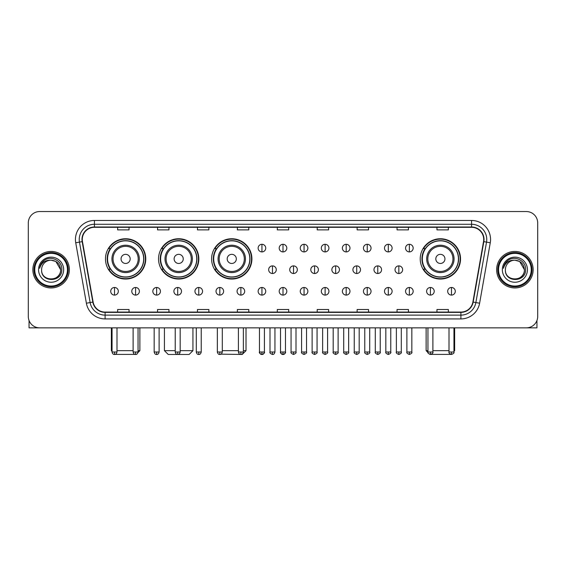 <?xml version="1.0" encoding="UTF-8"?>
<svg xmlns="http://www.w3.org/2000/svg" width="566" height="566" viewBox="0 0 566 566"><rect width="100%" height="100%" fill="white"/><g stroke="black" fill="none" stroke-linecap="round" stroke-linejoin="round"><path stroke-width="0.85" d="M420.234 258.895A20.15 20.15 0 0 0 440.383 279.045A20.15 20.15 0 0 0 460.533 258.895A20.15 20.15 0 0 0 440.383 238.753A20.15 20.15 0 0 0 420.234 258.895M211.606 258.895A20.15 20.15 0 0 0 231.756 279.045A20.15 20.15 0 0 0 251.905 258.895A20.15 20.15 0 0 0 231.756 238.753A20.15 20.15 0 0 0 211.606 258.895M158.537 258.895A20.15 20.15 0 0 0 178.686 279.045A20.15 20.15 0 0 0 198.836 258.895A20.15 20.15 0 0 0 178.686 238.753A20.15 20.15 0 0 0 158.537 258.895M105.467 258.895A20.15 20.15 0 0 0 125.617 279.045A20.15 20.15 0 0 0 145.766 258.895A20.15 20.15 0 0 0 125.617 238.753A20.15 20.15 0 0 0 105.467 258.895M110.299 269.161A18.437 18.437 0 0 1 110.299 248.637M163.369 269.161A18.437 18.437 0 0 1 163.369 248.637M216.438 269.161A18.437 18.437 0 0 1 216.438 248.637M425.066 269.161A18.437 18.437 0 0 1 425.066 248.637M28.3 222.933L28.3 316.451A11.405 11.405 0 0 0 39.705 327.856L526.295 327.856A11.405 11.405 0 0 0 537.7 316.451L537.7 222.933A11.405 11.405 0 0 0 526.295 211.535L39.705 211.535A11.405 11.405 0 0 0 28.3 222.933L28.3 316.451M32.863 269.692A18.246 18.246 0 0 0 51.11 287.945A18.246 18.246 0 0 0 69.356 269.692A18.246 18.246 0 0 0 51.11 251.445A18.246 18.246 0 0 0 32.863 269.692A18.246 18.246 0 0 0 51.11 287.945A18.246 18.246 0 0 0 69.356 269.692A18.246 18.246 0 0 0 51.11 251.445A18.246 18.246 0 0 0 32.863 269.692M496.644 269.692A18.246 18.246 0 0 0 514.89 287.945A18.246 18.246 0 0 0 533.137 269.692A18.246 18.246 0 0 0 514.89 251.445A18.246 18.246 0 0 0 496.644 269.692A18.246 18.246 0 0 0 514.89 287.945A18.246 18.246 0 0 0 533.137 269.692A18.246 18.246 0 0 0 514.89 251.445A18.246 18.246 0 0 0 496.644 269.692M82.282 239.475A12.162 12.162 0 0 1 94.444 227.306L471.556 227.306A12.162 12.162 0 0 1 483.534 241.583L472.879 302.032A12.162 12.162 0 0 1 460.894 312.078L105.106 312.078A12.162 12.162 0 0 1 93.121 302.032L82.466 241.583A12.162 12.162 0 0 1 82.282 239.475M81.978 239.475A12.466 12.466 0 0 0 82.169 241.64L92.824 302.081A12.466 12.466 0 0 0 105.106 312.382L460.894 312.382A12.466 12.466 0 0 0 473.176 302.081L483.831 241.64A12.466 12.466 0 0 0 471.556 227.001L94.444 227.001A12.466 12.466 0 0 0 81.978 239.475M75.731 242.772A19.011 19.011 0 0 1 94.444 220.464L471.556 220.464A19.011 19.011 0 0 1 490.269 242.772L479.614 303.22A19.011 19.011 0 0 1 460.894 318.927L105.106 318.927A19.011 19.011 0 0 1 86.386 303.22L75.731 242.772L79.473 242.114A15.204 15.204 0 0 1 94.444 224.27L471.556 224.27A15.204 15.204 0 0 1 486.527 242.114L475.872 302.555A15.204 15.204 0 0 1 460.894 315.12L105.106 315.12A15.204 15.204 0 0 1 90.128 302.555L79.473 242.114A15.204 15.204 0 0 1 79.24 239.475M526.295 211.535L39.705 211.535M39.705 327.856L526.295 327.856M537.7 316.451L537.7 222.933M473.176 302.081L475.872 302.555L486.527 242.114L490.269 242.772M277.298 227.306L277.298 229.881L288.702 229.881L288.702 227.306M237.38 227.306L237.38 229.881L248.785 229.881L248.785 227.306M197.463 227.306L197.463 229.881L208.868 229.881L208.868 227.306M157.553 227.306L157.553 229.881L168.958 229.881L168.958 227.306M117.636 227.306L117.636 229.881L129.041 229.881L129.041 227.306M317.215 227.306L317.215 229.881L328.62 229.881L328.62 227.306M357.132 227.306L357.132 229.881L368.537 229.881L368.537 227.306M397.042 227.306L397.042 229.881L408.447 229.881L408.447 227.306M436.959 227.306L436.959 229.881L448.364 229.881L448.364 227.306M288.702 312.078L288.702 309.51L277.298 309.51L277.298 312.078M248.785 312.078L248.785 309.51L237.38 309.51L237.38 312.078M208.868 312.078L208.868 309.51L197.463 309.51L197.463 312.078M168.958 312.078L168.958 309.51L157.553 309.51L157.553 312.078M129.041 312.078L129.041 309.51L117.636 309.51L117.636 312.078M328.62 312.078L328.62 309.51L317.215 309.51L317.215 312.078M368.537 312.078L368.537 309.51L357.132 309.51L357.132 312.078M408.447 312.078L408.447 309.51L397.042 309.51L397.042 312.078M448.364 312.078L448.364 309.51L436.959 309.51L436.959 312.078M29.057 320.547L29.057 327.856L73.156 327.856M67.453 269.692A16.343 16.343 0 0 0 51.11 253.349A16.343 16.343 0 0 0 34.759 269.692A16.343 16.343 0 0 0 51.11 286.042A16.343 16.343 0 0 0 67.453 269.692M68.217 269.692A17.107 17.107 0 0 0 51.11 252.585A17.107 17.107 0 0 0 34.002 269.692A17.107 17.107 0 0 0 51.11 286.799A17.107 17.107 0 0 0 68.217 269.692M60.612 269.692C60.046 263.919 56.883 260.756 51.11 260.19L55.864 261.464L60.612 269.692L55.864 261.464L51.11 260.19L55.864 261.464L60.612 269.692L55.864 261.464L51.11 260.19L55.864 261.464L60.612 269.692C61.192 281.953 41.021 281.953 41.608 269.692C40.759 282.887 62.26 282.59 61.814 269.692C62.522 260.643 50.657 254.891 43.823 260.721C41.438 262.709 40.044 265.242 39.634 268.312C41.424 262.652 45.252 259.943 51.11 260.19L55.864 261.464L60.612 269.692C61.192 281.953 41.021 281.953 41.608 269.692C41.021 281.953 61.192 281.953 60.612 269.692C61.192 281.953 41.021 281.953 41.608 269.692C41.021 281.953 61.192 281.953 60.612 269.692C61.192 281.953 41.021 281.953 41.608 269.692C41.021 281.953 61.192 281.953 60.612 269.692C61.192 281.953 41.021 281.953 41.608 269.692C41.021 281.953 61.192 281.953 60.612 269.692C61.192 281.953 41.021 281.953 41.608 269.692C41.021 281.953 61.192 281.953 60.612 269.692C61.192 281.953 41.021 281.953 41.608 269.692C41.021 281.953 61.192 281.953 60.612 269.692C61.192 281.953 41.021 281.953 41.608 269.692A9.502 9.502 0 0 1 51.11 260.19L55.864 261.464L60.612 269.692C60.994 277.071 51.506 281.974 45.719 277.524M38.566 269.692A12.544 12.544 0 0 0 51.11 282.243A12.544 12.544 0 0 0 63.654 269.692A12.544 12.544 0 0 0 51.11 257.148A12.544 12.544 0 0 0 38.566 269.692M43.815 260.721L41.014 264.053M40.844 264.379L41.092 263.919L40.844 264.379M136.137 354.401L115.096 354.401M116.992 350.665L133.109 350.665M138.047 350.665L139.873 350.665L137.984 352.554M130.18 258.895A4.563 4.563 0 0 0 125.617 254.339A4.563 4.563 0 0 0 121.053 258.895A4.563 4.563 0 0 0 125.617 263.459A4.563 4.563 0 0 0 130.18 258.895M139.307 258.895A13.683 13.683 0 0 0 125.617 245.212A13.683 13.683 0 0 0 111.934 258.895A13.683 13.683 0 0 0 125.617 272.586A13.683 13.683 0 0 0 139.307 258.895A13.683 13.683 0 0 1 125.617 272.586A13.683 13.683 0 0 1 111.934 258.895M143.672 258.895A18.055 18.055 0 0 0 125.617 240.84A18.055 18.055 0 0 0 107.561 258.895A18.055 18.055 0 0 0 125.617 276.958A18.055 18.055 0 0 0 143.672 258.895M111.361 327.856L111.361 350.665L112.047 350.665M145.384 258.895A19.768 19.768 0 0 1 108.722 269.161L110.554 269.161A18.225 18.225 0 0 0 137.679 272.564A18.225 18.225 0 0 0 137.679 245.234A18.225 18.225 0 0 0 110.554 248.637L108.722 248.637A19.768 19.768 0 0 1 145.384 258.895M180.172 350.665L192.942 350.665L189.143 354.465L168.236 354.465L164.43 350.665L175.227 350.665M183.25 258.895A4.563 4.563 0 0 0 178.686 254.339A4.563 4.563 0 0 0 174.123 258.895A4.563 4.563 0 0 0 178.686 263.459A4.563 4.563 0 0 0 183.25 258.895M192.369 258.895A13.683 13.683 0 0 0 178.686 245.212A13.683 13.683 0 0 0 165.003 258.895A13.683 13.683 0 0 0 178.686 272.586A13.683 13.683 0 0 0 192.369 258.895A13.683 13.683 0 0 1 178.686 272.586A13.683 13.683 0 0 1 165.003 258.895M196.742 258.895A18.055 18.055 0 0 0 178.686 240.84A18.055 18.055 0 0 0 160.631 258.895A18.055 18.055 0 0 0 178.686 276.958A18.055 18.055 0 0 0 196.742 258.895M198.454 258.895A19.768 19.768 0 0 1 161.791 269.161L163.624 269.161A18.225 18.225 0 0 0 190.749 272.564A18.225 18.225 0 0 0 190.749 245.234A18.225 18.225 0 0 0 163.624 248.637L161.791 248.637A19.768 19.768 0 0 1 198.454 258.895M243.352 350.665L246.012 350.665L242.213 354.465L221.002 354.167M222.289 350.665L238.406 350.665M236.319 258.895A4.563 4.563 0 0 0 231.756 254.339A4.563 4.563 0 0 0 227.192 258.895A4.563 4.563 0 0 0 231.756 263.459A4.563 4.563 0 0 0 236.319 258.895M245.439 258.895A13.683 13.683 0 0 0 231.756 245.212A13.683 13.683 0 0 0 218.073 258.895A13.683 13.683 0 0 0 231.756 272.586A13.683 13.683 0 0 0 245.439 258.895A13.683 13.683 0 0 1 231.756 272.586A13.683 13.683 0 0 1 218.073 258.895M249.811 258.895A18.055 18.055 0 0 0 231.756 240.84A18.055 18.055 0 0 0 213.7 258.895A18.055 18.055 0 0 0 231.756 276.958A18.055 18.055 0 0 0 249.811 258.895M251.523 258.895A19.768 19.768 0 0 1 214.861 269.161L216.693 269.161A18.225 18.225 0 0 0 243.819 272.564A18.225 18.225 0 0 0 243.819 245.234A18.225 18.225 0 0 0 216.693 248.637L214.861 248.637A19.768 19.768 0 0 1 251.523 258.895M450.904 354.401L429.863 354.401M432.891 350.665L449.008 350.665M453.953 350.665L454.64 350.665L453.953 351.352M444.947 258.895A4.563 4.563 0 0 0 440.383 254.339A4.563 4.563 0 0 0 435.82 258.895A4.563 4.563 0 0 0 440.383 263.459A4.563 4.563 0 0 0 444.947 258.895M454.066 258.895A13.683 13.683 0 0 0 440.383 245.212A13.683 13.683 0 0 0 426.693 258.895A13.683 13.683 0 0 0 440.383 272.586A13.683 13.683 0 0 0 454.066 258.895A13.683 13.683 0 0 1 440.383 272.586A13.683 13.683 0 0 1 426.693 258.895M458.439 258.895A18.055 18.055 0 0 0 440.383 240.84A18.055 18.055 0 0 0 422.328 258.895A18.055 18.055 0 0 0 440.383 276.958A18.055 18.055 0 0 0 458.439 258.895M426.127 327.856L426.127 350.665L427.953 350.665M460.151 258.895A19.768 19.768 0 0 1 423.488 269.161L425.321 269.161A18.225 18.225 0 0 0 452.439 272.564A18.225 18.225 0 0 0 452.439 245.234A18.225 18.225 0 0 0 425.321 248.637L423.488 248.637A19.768 19.768 0 0 1 460.151 258.895M261.938 244.3A3.799 3.799 0 0 0 258.138 248.099A3.799 3.799 0 0 0 261.938 251.905A3.799 3.799 0 0 0 265.744 248.099A3.799 3.799 0 0 0 261.938 244.3L261.938 251.905A3.799 3.799 0 0 0 265.744 248.099A3.799 3.799 0 0 0 261.938 244.3M283 244.3A3.799 3.799 0 0 0 279.201 248.099A3.799 3.799 0 0 0 283 251.905A3.799 3.799 0 0 0 286.799 248.099A3.799 3.799 0 0 0 283 244.3L283 251.905A3.799 3.799 0 0 0 286.799 248.099A3.799 3.799 0 0 0 283 244.3M304.062 244.3A3.799 3.799 0 0 0 300.256 248.099A3.799 3.799 0 0 0 304.062 251.905A3.799 3.799 0 0 0 307.862 248.099A3.799 3.799 0 0 0 304.062 244.3L304.062 251.905A3.799 3.799 0 0 0 307.862 248.099A3.799 3.799 0 0 0 304.062 244.3M325.117 244.3A3.799 3.799 0 0 0 321.318 248.099A3.799 3.799 0 0 0 325.117 251.905A3.799 3.799 0 0 0 328.924 248.099A3.799 3.799 0 0 0 325.117 244.3L325.117 251.905A3.799 3.799 0 0 0 328.924 248.099A3.799 3.799 0 0 0 325.117 244.3M346.18 244.3A3.799 3.799 0 0 0 342.38 248.099A3.799 3.799 0 0 0 346.18 251.905A3.799 3.799 0 0 0 349.979 248.099A3.799 3.799 0 0 0 346.18 244.3L346.18 251.905A3.799 3.799 0 0 0 349.979 248.099A3.799 3.799 0 0 0 346.18 244.3M367.242 244.3A3.799 3.799 0 0 0 363.443 248.099A3.799 3.799 0 0 0 367.242 251.905A3.799 3.799 0 0 0 371.041 248.099A3.799 3.799 0 0 0 367.242 244.3L367.242 251.905A3.799 3.799 0 0 0 371.041 248.099A3.799 3.799 0 0 0 367.242 244.3M388.304 244.3A3.799 3.799 0 0 0 384.498 248.099A3.799 3.799 0 0 0 388.304 251.905A3.799 3.799 0 0 0 392.104 248.099A3.799 3.799 0 0 0 388.304 244.3L388.304 251.905A3.799 3.799 0 0 0 392.104 248.099A3.799 3.799 0 0 0 388.304 244.3M409.36 244.3A3.799 3.799 0 0 0 405.56 248.099A3.799 3.799 0 0 0 409.36 251.905A3.799 3.799 0 0 0 413.166 248.099A3.799 3.799 0 0 0 409.36 244.3L409.36 251.905A3.799 3.799 0 0 0 413.166 248.099A3.799 3.799 0 0 0 409.36 244.3M272.472 265.893A3.799 3.799 0 0 0 268.666 269.692A3.799 3.799 0 0 0 272.472 273.498A3.799 3.799 0 0 0 276.272 269.692A3.799 3.799 0 0 0 272.472 265.893L272.472 273.498A3.799 3.799 0 0 0 276.272 269.692A3.799 3.799 0 0 0 272.472 265.893M293.528 265.893A3.799 3.799 0 0 0 289.728 269.692A3.799 3.799 0 0 0 293.528 273.498A3.799 3.799 0 0 0 297.334 269.692A3.799 3.799 0 0 0 293.528 265.893L293.528 273.498A3.799 3.799 0 0 0 297.334 269.692A3.799 3.799 0 0 0 293.528 265.893M314.59 265.893A3.799 3.799 0 0 0 310.791 269.692A3.799 3.799 0 0 0 314.59 273.498A3.799 3.799 0 0 0 318.389 269.692A3.799 3.799 0 0 0 314.59 265.893L314.59 273.498A3.799 3.799 0 0 0 318.389 269.692A3.799 3.799 0 0 0 314.59 265.893M335.652 265.893A3.799 3.799 0 0 0 331.846 269.692A3.799 3.799 0 0 0 335.652 273.498A3.799 3.799 0 0 0 339.451 269.692A3.799 3.799 0 0 0 335.652 265.893L335.652 273.498A3.799 3.799 0 0 0 339.451 269.692A3.799 3.799 0 0 0 335.652 265.893M356.714 265.893A3.799 3.799 0 0 0 352.908 269.692A3.799 3.799 0 0 0 356.714 273.498A3.799 3.799 0 0 0 360.514 269.692A3.799 3.799 0 0 0 356.714 265.893L356.714 273.498A3.799 3.799 0 0 0 360.514 269.692A3.799 3.799 0 0 0 356.714 265.893M377.77 265.893A3.799 3.799 0 0 0 373.97 269.692A3.799 3.799 0 0 0 377.77 273.498A3.799 3.799 0 0 0 381.576 269.692A3.799 3.799 0 0 0 377.77 265.893L377.77 273.498A3.799 3.799 0 0 0 381.576 269.692A3.799 3.799 0 0 0 377.77 265.893M398.832 265.893A3.799 3.799 0 0 0 395.033 269.692A3.799 3.799 0 0 0 398.832 273.498A3.799 3.799 0 0 0 402.631 269.692A3.799 3.799 0 0 0 398.832 265.893L398.832 273.498A3.799 3.799 0 0 0 402.631 269.692A3.799 3.799 0 0 0 398.832 265.893M114.516 287.486A3.799 3.799 0 0 0 110.717 291.285A3.799 3.799 0 0 0 114.516 295.091A3.799 3.799 0 0 0 118.322 291.285A3.799 3.799 0 0 0 114.516 287.486L114.516 295.091A3.799 3.799 0 0 0 118.322 291.285A3.799 3.799 0 0 0 114.516 287.486M135.578 287.486A3.799 3.799 0 0 0 131.779 291.285A3.799 3.799 0 0 0 135.578 295.091A3.799 3.799 0 0 0 139.377 291.285A3.799 3.799 0 0 0 135.578 287.486L135.578 295.091A3.799 3.799 0 0 0 139.377 291.285A3.799 3.799 0 0 0 135.578 287.486M156.641 287.486A3.799 3.799 0 0 0 152.834 291.285A3.799 3.799 0 0 0 156.641 295.091A3.799 3.799 0 0 0 160.44 291.285A3.799 3.799 0 0 0 156.641 287.486L156.641 295.091A3.799 3.799 0 0 0 160.44 291.285A3.799 3.799 0 0 0 156.641 287.486M177.696 287.486A3.799 3.799 0 0 0 173.896 291.285A3.799 3.799 0 0 0 177.696 295.091A3.799 3.799 0 0 0 181.502 291.285A3.799 3.799 0 0 0 177.696 287.486L177.696 295.091A3.799 3.799 0 0 0 181.502 291.285A3.799 3.799 0 0 0 177.696 287.486M198.758 287.486A3.799 3.799 0 0 0 194.959 291.285A3.799 3.799 0 0 0 198.758 295.091A3.799 3.799 0 0 0 202.557 291.285A3.799 3.799 0 0 0 198.758 287.486L198.758 295.091A3.799 3.799 0 0 0 202.557 291.285A3.799 3.799 0 0 0 198.758 287.486M219.82 287.486A3.799 3.799 0 0 0 216.021 291.285A3.799 3.799 0 0 0 219.82 295.091A3.799 3.799 0 0 0 223.62 291.285A3.799 3.799 0 0 0 219.82 287.486L219.82 295.091A3.799 3.799 0 0 0 223.62 291.285A3.799 3.799 0 0 0 219.82 287.486M240.883 287.486A3.799 3.799 0 0 0 237.076 291.285A3.799 3.799 0 0 0 240.883 295.091A3.799 3.799 0 0 0 244.682 291.285A3.799 3.799 0 0 0 240.883 287.486L240.883 295.091A3.799 3.799 0 0 0 244.682 291.285A3.799 3.799 0 0 0 240.883 287.486M261.938 287.486A3.799 3.799 0 0 0 258.138 291.285A3.799 3.799 0 0 0 261.938 295.091A3.799 3.799 0 0 0 265.744 291.285A3.799 3.799 0 0 0 261.938 287.486L261.938 295.091A3.799 3.799 0 0 0 265.744 291.285A3.799 3.799 0 0 0 261.938 287.486M283 287.486A3.799 3.799 0 0 0 279.201 291.285A3.799 3.799 0 0 0 283 295.091A3.799 3.799 0 0 0 286.799 291.285A3.799 3.799 0 0 0 283 287.486L283 295.091A3.799 3.799 0 0 0 286.799 291.285A3.799 3.799 0 0 0 283 287.486M304.062 287.486A3.799 3.799 0 0 0 300.256 291.285A3.799 3.799 0 0 0 304.062 295.091A3.799 3.799 0 0 0 307.862 291.285A3.799 3.799 0 0 0 304.062 287.486L304.062 295.091A3.799 3.799 0 0 0 307.862 291.285A3.799 3.799 0 0 0 304.062 287.486M325.117 287.486A3.799 3.799 0 0 0 321.318 291.285A3.799 3.799 0 0 0 325.117 295.091A3.799 3.799 0 0 0 328.924 291.285A3.799 3.799 0 0 0 325.117 287.486L325.117 295.091A3.799 3.799 0 0 0 328.924 291.285A3.799 3.799 0 0 0 325.117 287.486M346.18 287.486A3.799 3.799 0 0 0 342.38 291.285A3.799 3.799 0 0 0 346.18 295.091A3.799 3.799 0 0 0 349.979 291.285A3.799 3.799 0 0 0 346.18 287.486L346.18 295.091A3.799 3.799 0 0 0 349.979 291.285A3.799 3.799 0 0 0 346.18 287.486M367.242 287.486A3.799 3.799 0 0 0 363.443 291.285A3.799 3.799 0 0 0 367.242 295.091A3.799 3.799 0 0 0 371.041 291.285A3.799 3.799 0 0 0 367.242 287.486L367.242 295.091A3.799 3.799 0 0 0 371.041 291.285A3.799 3.799 0 0 0 367.242 287.486M388.304 287.486A3.799 3.799 0 0 0 384.498 291.285A3.799 3.799 0 0 0 388.304 295.091A3.799 3.799 0 0 0 392.104 291.285A3.799 3.799 0 0 0 388.304 287.486L388.304 295.091A3.799 3.799 0 0 0 392.104 291.285A3.799 3.799 0 0 0 388.304 287.486M409.36 287.486A3.799 3.799 0 0 0 405.56 291.285A3.799 3.799 0 0 0 409.36 295.091A3.799 3.799 0 0 0 413.166 291.285A3.799 3.799 0 0 0 409.36 287.486L409.36 295.091A3.799 3.799 0 0 0 413.166 291.285A3.799 3.799 0 0 0 409.36 287.486M430.422 287.486A3.799 3.799 0 0 0 426.623 291.285A3.799 3.799 0 0 0 430.422 295.091A3.799 3.799 0 0 0 434.221 291.285A3.799 3.799 0 0 0 430.422 287.486L430.422 295.091A3.799 3.799 0 0 0 434.221 291.285A3.799 3.799 0 0 0 430.422 287.486M451.484 287.486A3.799 3.799 0 0 0 447.678 291.285A3.799 3.799 0 0 0 451.484 295.091A3.799 3.799 0 0 0 455.283 291.285A3.799 3.799 0 0 0 451.484 287.486L451.484 295.091A3.799 3.799 0 0 0 455.283 291.285A3.799 3.799 0 0 0 451.484 287.486M536.943 320.547L536.943 327.856L492.845 327.856M531.241 269.692A16.343 16.343 0 0 0 514.89 253.349A16.343 16.343 0 0 0 498.547 269.692A16.343 16.343 0 0 0 514.89 286.042A16.343 16.343 0 0 0 531.241 269.692M531.998 269.692A17.107 17.107 0 0 0 514.89 252.585A17.107 17.107 0 0 0 497.783 269.692A17.107 17.107 0 0 0 514.89 286.799A17.107 17.107 0 0 0 531.998 269.692M505.388 269.692A9.502 9.502 0 0 1 514.89 260.19L519.645 261.464L524.392 269.692L519.645 261.464L514.89 260.19L519.645 261.464L524.392 269.692L519.645 261.464L514.89 260.19L519.645 261.464L524.392 269.692L519.645 261.464L514.89 260.19L519.645 261.464L524.392 269.692C524.979 281.953 504.808 281.953 505.388 269.692C504.539 282.887 526.04 282.59 525.595 269.692C526.302 260.643 514.437 254.891 507.603 260.721C505.219 262.709 503.825 265.242 503.415 268.312C505.205 262.652 509.032 259.943 514.89 260.19L519.645 261.464L524.392 269.692C524.979 281.953 504.808 281.953 505.388 269.692C504.808 281.953 524.979 281.953 524.392 269.692C524.979 281.953 504.808 281.953 505.388 269.692C504.808 281.953 524.979 281.953 524.392 269.692C524.979 281.953 504.808 281.953 505.388 269.692C504.808 281.953 524.979 281.953 524.392 269.692C524.979 281.953 504.808 281.953 505.388 269.692C504.808 281.953 524.979 281.953 524.392 269.692C524.979 281.953 504.808 281.953 505.388 269.692C504.808 281.953 524.979 281.953 524.392 269.692C524.774 277.071 515.286 281.974 509.499 277.524M514.89 260.19C520.663 260.756 523.833 263.919 524.392 269.692M502.346 269.692A12.544 12.544 0 0 0 514.89 282.243A12.544 12.544 0 0 0 527.434 269.692A12.544 12.544 0 0 0 514.89 257.148A12.544 12.544 0 0 0 502.346 269.692M507.603 260.721L504.801 264.053M504.624 264.379L504.879 263.919L504.624 264.379M471.556 220.464L471.556 227.001M79.473 242.114L82.169 241.64M105.106 318.927L105.106 312.382M460.894 312.382L460.894 318.927M86.386 303.22L92.824 302.081M483.831 241.64L486.527 242.114M94.444 220.464L94.444 227.001M475.872 302.555L479.614 303.22M138.189 258.895A12.572 12.572 0 0 0 125.617 246.323A12.572 12.572 0 0 0 113.044 258.895A12.572 12.572 0 0 0 125.617 271.468A12.572 12.572 0 0 0 138.189 258.895M191.258 258.895A12.572 12.572 0 0 0 178.686 246.323A12.572 12.572 0 0 0 166.114 258.895A12.572 12.572 0 0 0 178.686 271.468A12.572 12.572 0 0 0 191.258 258.895M244.328 258.895A12.572 12.572 0 0 0 231.756 246.323A12.572 12.572 0 0 0 219.184 258.895A12.572 12.572 0 0 0 231.756 271.468A12.572 12.572 0 0 0 244.328 258.895M452.956 258.895A12.572 12.572 0 0 0 440.383 246.323A12.572 12.572 0 0 0 427.811 258.895A12.572 12.572 0 0 0 440.383 271.468A12.572 12.572 0 0 0 452.956 258.895M272.472 351.995L269.996 351.995C269.501 352.788 270.322 353.608 272.472 354.465L272.472 351.995L274.942 351.995L274.942 327.856M293.528 351.995L291.058 351.995C290.556 352.788 291.384 353.608 293.528 354.465L293.528 351.995L296.004 351.995L296.004 327.856M314.59 351.995L312.121 351.995C311.618 352.788 312.439 353.608 314.59 354.465L314.59 351.995L317.059 351.995L317.059 327.856M335.652 351.995L333.183 351.995C332.681 352.788 333.501 353.608 335.652 354.465L335.652 351.995L338.121 351.995L338.121 327.856M356.714 351.995L354.238 351.995C353.736 352.788 354.564 353.608 356.714 354.465L356.714 351.995L359.184 351.995L359.184 327.856M377.77 351.995L375.3 351.995C374.798 352.788 375.626 353.608 377.77 354.465L377.77 351.995L380.239 351.995L380.239 327.856M398.832 351.995L396.363 351.995C395.86 352.788 396.681 353.608 398.832 354.465L398.832 351.995L401.301 351.995L401.301 327.856M114.516 351.995L112.047 351.995C112.478 353.757 113.299 354.585 114.516 354.465L114.516 351.995L116.992 351.995L116.992 327.856M135.578 351.995L133.109 351.995C133.541 353.757 134.361 354.585 135.578 354.465L135.578 351.995L138.047 351.995L138.047 327.856M156.641 351.995L154.164 351.995C154.596 353.757 155.424 354.585 156.641 354.465L156.641 351.995L159.11 351.995L159.11 327.856M177.696 351.995L175.227 351.995C175.658 353.757 176.486 354.585 177.696 354.465L177.696 351.995L180.172 351.995L180.172 327.856M198.758 351.995L196.289 351.995C196.72 353.757 197.541 354.585 198.758 354.465L198.758 351.995L201.227 351.995L201.227 327.856M219.82 351.995L217.351 351.995C217.783 353.757 218.603 354.585 219.82 354.465L219.82 351.995L222.289 351.995L222.289 327.856M240.883 351.995L238.406 351.995C238.838 353.757 239.666 354.585 240.883 354.465L240.883 351.995L243.352 351.995L243.352 327.856M261.938 351.995L259.469 351.995C258.966 352.788 259.794 353.608 261.938 354.465L261.938 351.995L264.414 351.995C264.909 352.788 264.089 353.608 261.938 354.465C260.721 354.585 259.9 353.757 259.469 351.995L259.469 327.856M283 351.995L280.531 351.995C280.029 352.788 280.849 353.608 283 354.465L283 351.995L285.469 351.995C285.971 352.788 285.151 353.608 283 354.465C281.783 354.585 280.962 353.757 280.531 351.995L280.531 327.856M304.062 351.995L301.586 351.995C301.091 352.788 301.911 353.608 304.062 354.465L304.062 351.995L306.531 351.995L306.531 327.856L306.531 351.995C307.034 352.788 306.206 353.608 304.062 354.465M325.117 351.995L322.648 351.995L322.648 327.856L322.648 351.995C322.146 352.788 322.974 353.608 325.117 354.465L325.117 351.995L327.594 351.995L327.594 327.856M346.18 351.995L343.711 351.995C343.208 352.788 344.029 353.608 346.18 354.465L346.18 351.995L348.649 351.995L348.649 327.856M367.242 351.995L364.773 351.995C364.271 352.788 365.091 353.608 367.242 354.465L367.242 351.995L369.711 351.995L369.711 327.856M388.304 351.995L385.828 351.995C385.326 352.788 386.153 353.608 388.304 354.465L388.304 351.995L390.773 351.995L390.773 327.856M409.36 351.995L406.89 351.995C406.388 352.788 407.216 353.608 409.36 354.465L409.36 351.995L411.836 351.995L411.836 327.856M430.422 351.995L427.953 351.995C427.45 352.788 428.271 353.608 430.422 354.465L430.422 351.995L432.891 351.995L432.891 327.856M451.484 351.995L449.008 351.995C448.513 352.788 449.333 353.608 451.484 354.465L451.484 351.995L453.953 351.995L453.953 327.856M139.873 327.856L139.873 350.665M112.047 351.352L111.361 350.665M192.942 327.856L192.942 350.665M164.43 327.856L164.43 350.665M246.012 327.856L246.012 350.665M454.64 327.856L454.64 350.665M428.016 352.554L426.127 350.665M269.996 351.995L269.996 327.856M274.942 351.995C274.51 353.757 273.689 354.585 272.472 354.465M291.058 351.995L291.058 327.856M296.004 351.995C296.499 352.788 295.678 353.608 293.528 354.465M312.121 351.995L312.121 327.856M317.059 351.995C317.561 352.788 316.741 353.608 314.59 354.465M333.183 351.995L333.183 327.856M338.121 351.995C338.624 352.788 337.796 353.608 335.652 354.465M354.238 351.995L354.238 327.856M359.184 351.995C359.686 352.788 358.858 353.608 356.714 354.465M375.3 351.995L375.3 327.856M380.239 351.995C380.741 352.788 379.92 353.608 377.77 354.465M396.363 351.995L396.363 327.856M401.301 351.995C401.803 352.788 400.983 353.608 398.832 354.465M112.047 351.995L112.047 327.856M116.992 351.995C116.561 353.757 115.733 354.585 114.516 354.465M133.109 351.995L133.109 327.856M138.047 351.995C137.616 353.757 136.795 354.585 135.578 354.465M154.164 351.995L154.164 327.856M159.11 351.995C158.678 353.757 157.857 354.585 156.641 354.465M175.227 351.995L175.227 327.856M180.172 351.995C179.74 353.757 178.913 354.585 177.696 354.465M196.289 351.995L196.289 327.856M201.227 351.995C200.796 353.757 199.975 354.585 198.758 354.465M217.351 351.995L217.351 327.856M222.289 351.995C221.858 353.757 221.037 354.585 219.82 354.465M238.406 351.995L238.406 327.856M243.352 351.995C242.92 353.757 242.092 354.585 240.883 354.465M261.938 354.465C263.155 354.585 263.982 353.757 264.414 351.995L264.414 327.856M283 354.465C284.217 354.585 285.038 353.757 285.469 351.995L285.469 327.856M301.586 351.995L301.586 327.856M327.594 351.995C328.096 352.788 327.268 353.608 325.117 354.465M343.711 351.995L343.711 327.856M348.649 351.995C349.151 352.788 348.331 353.608 346.18 354.465M364.773 351.995L364.773 327.856M369.711 351.995C370.214 352.788 369.393 353.608 367.242 354.465M385.828 351.995L385.828 327.856M390.773 351.995C391.276 352.788 390.448 353.608 388.304 354.465M406.89 351.995L406.89 327.856M411.836 351.995C412.331 352.788 411.51 353.608 409.36 354.465M427.953 351.995L427.953 327.856M432.891 351.995C433.393 352.788 432.573 353.608 430.422 354.465M449.008 351.995L449.008 327.856M453.953 351.995C454.456 352.788 453.628 353.608 451.484 354.465"/></g></svg>
